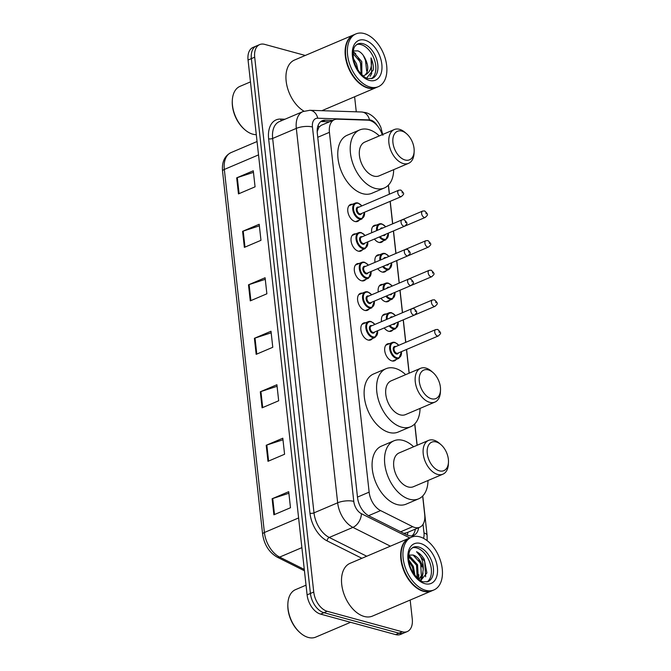 <?xml version="1.0" encoding="UTF-8"?>
<svg xmlns="http://www.w3.org/2000/svg" width="671" height="671" viewBox="0 0 671 671"><rect width="100%" height="100%" fill="white"/><g stroke="black" fill="none" stroke-linecap="round" stroke-linejoin="round"><path stroke-width="1.01" d="M372.321 338.62A9.176 5.662 -113 0 1 370.736 339.92A9.176 5.662 -113 0 1 368.085 340.038A9.176 5.662 -113 0 1 361.258 331.734A9.176 5.662 -113 0 1 363.556 323.036A9.176 5.662 -113 0 1 365.586 322.793M369.05 308.987A9.176 5.662 -113 0 1 367.465 310.287A9.176 5.662 -113 0 1 364.814 310.405A9.176 5.662 -113 0 1 357.987 302.109A9.176 5.662 -113 0 1 360.285 293.403A9.176 5.662 -113 0 1 362.315 293.16M365.779 279.354A9.176 5.662 -113 0 1 364.194 280.654A9.176 5.662 -113 0 1 361.543 280.772A9.176 5.662 -113 0 1 354.716 272.476A9.176 5.662 -113 0 1 357.014 263.778A9.176 5.662 -113 0 1 359.044 263.535M362.508 249.729A9.176 5.662 -113 0 1 360.923 251.029A9.176 5.662 -113 0 1 358.272 251.147A9.176 5.662 -113 0 1 351.445 242.843A9.176 5.662 -113 0 1 353.743 234.145A9.176 5.662 -113 0 1 355.773 233.902M359.237 220.096A9.176 5.662 -113 0 1 357.651 221.396A9.176 5.662 -113 0 1 355.001 221.514A9.176 5.662 -113 0 1 348.174 213.219A9.176 5.662 -113 0 1 350.472 204.512A9.176 5.662 -113 0 1 352.501 204.269M383.082 240.981A9.176 5.662 -113 0 1 381.489 242.273A9.176 5.662 -113 0 1 378.847 242.39A9.176 5.662 -113 0 1 374.418 239.052M371.726 232.72A9.176 5.662 -113 0 1 374.309 225.397A9.176 5.662 -113 0 1 376.347 225.154M386.353 270.606A9.176 5.662 -113 0 1 384.76 271.906A9.176 5.662 -113 0 1 382.118 272.023A9.176 5.662 -113 0 1 377.689 268.685M374.997 262.353A9.176 5.662 -113 0 1 377.58 255.022A9.176 5.662 -113 0 1 379.618 254.779M396.167 359.497A9.176 5.662 -113 0 1 394.573 360.797A9.176 5.662 -113 0 1 391.931 360.914A9.176 5.662 -113 0 1 385.104 352.619A9.176 5.662 -113 0 1 387.393 343.913A9.176 5.662 -113 0 1 389.432 343.669M392.896 329.864A9.176 5.662 -113 0 1 391.302 331.164A9.176 5.662 -113 0 1 388.66 331.281A9.176 5.662 -113 0 1 384.231 327.943M381.539 321.61A9.176 5.662 -113 0 1 384.122 314.288A9.176 5.662 -113 0 1 386.16 314.045M389.625 300.239A9.176 5.662 -113 0 1 388.031 301.539A9.176 5.662 -113 0 1 385.389 301.656A9.176 5.662 -113 0 1 380.96 298.31M378.268 291.986A9.176 5.662 -113 0 1 380.851 284.655A9.176 5.662 -113 0 1 382.889 284.412M382.218 134.67A17.194 10.61 67 0 0 367.809 120.168L337.37 119.17A17.194 10.61 67 0 0 334.418 119.698A17.194 10.61 67 0 0 329.419 132.321L369.142 492.137A17.194 10.61 67 0 0 380.583 510.589L412.69 526.668A17.194 10.61 67 0 0 414.753 527.473A17.194 10.61 67 0 0 419.719 527.255A17.194 10.61 67 0 0 424.709 514.632L422.663 496.045M403.883 533.386L406.987 532.665L419.719 527.255M334.418 119.698L321.124 125.36L318.926 127.23L317.19 131.6M417.06 445.301L414.703 423.955M409.1 373.202L406.483 349.499M405.695 342.361L403.212 319.874M402.424 312.728L399.941 290.241M399.153 283.095L396.67 260.608M395.882 253.47L393.399 230.983M392.61 223.837L390.128 201.35M389.339 194.213L388.341 185.204M332.791 120.394L325.259 120.143A17.194 10.61 67 0 0 322.306 120.679A17.194 10.61 67 0 0 317.316 133.303L357.517 497.437A17.194 10.61 67 0 0 368.949 515.89L406.676 534.787A17.194 10.61 67 0 0 408.74 535.584A17.194 10.61 67 0 0 413.705 535.366A17.194 10.61 67 0 0 418.654 527.708M415.332 529.117A17.194 10.61 -113 0 1 411.944 535.844M410.174 600.05L412.262 618.947A17.194 10.61 -113 0 1 407.263 631.57A17.194 10.61 -113 0 1 402.306 631.788L327.238 611.289A17.194 10.61 -113 0 1 313.743 592.04L254.695 57.203A17.194 10.61 -113 0 1 259.694 44.58A17.194 10.61 -113 0 1 264.651 44.361L305.288 55.458M354.615 96.767L356.276 111.814M407.263 631.57L400.621 634.397A17.194 10.61 -113 0 1 395.664 634.615L320.604 614.116L323.917 612.698A17.194 10.61 -113 0 1 310.421 593.449L251.373 58.612A17.194 10.61 -113 0 1 256.372 45.989A17.194 10.61 -113 0 0 251.373 58.612L310.421 593.449A17.194 10.61 -113 0 0 323.917 612.698L398.985 633.198L323.917 612.698L327.238 611.289M403.942 632.979A17.194 10.61 -113 0 1 398.985 633.198A17.194 10.61 -113 0 0 403.942 632.979M320.746 121.61A17.194 10.61 -113 0 1 321.937 121.56L329.469 121.803M320.604 614.116A17.194 10.61 -113 0 1 307.1 594.867L248.052 60.029A17.194 10.61 -113 0 1 253.051 47.406L259.694 44.58M242.592 231.336L259.191 224.273L260.969 240.319L244.361 247.381L242.592 231.336A4.588 1.585 173.7 0 1 243.212 231.101L244.982 247.121M236.687 177.857L253.286 170.786L255.064 186.832L238.457 193.902L236.687 177.857A4.588 1.585 173.7 0 1 237.308 177.622L239.077 193.634M260.306 391.789L276.905 384.726L278.683 400.772L262.076 407.834L260.306 391.789A4.588 1.585 173.7 0 1 260.927 391.554L262.697 407.565M266.211 445.276L282.81 438.205L284.579 454.25L267.981 461.321L266.211 445.276A4.588 1.585 173.7 0 1 266.832 445.041L268.601 461.052M272.116 498.754L288.715 491.692L290.484 507.737L273.885 514.8L272.116 498.754A4.588 1.585 173.7 0 1 272.736 498.519L274.506 514.54M248.496 284.823L265.095 277.752L266.873 293.797L250.266 300.868L248.496 284.823A4.588 1.585 173.7 0 1 249.117 284.588L250.887 300.6M254.401 338.301L271 331.239L272.778 347.284L256.171 354.347L254.401 338.301A4.588 1.585 173.7 0 1 255.022 338.075L256.792 354.087M271.176 332.808L255.022 338.075M265.271 279.321L249.117 284.588M288.891 493.26L272.736 498.519M282.986 439.773L266.832 445.041M277.081 386.286L260.927 391.554M253.462 172.355L237.308 177.622M259.367 225.842L243.212 231.101M350.572 622.302L315.731 637.123A25.8 15.919 -113 0 1 308.291 637.45A25.8 15.919 -113 0 1 300.415 633.005A25.8 15.919 -113 0 1 287.876 603.539A25.8 15.919 -113 0 1 295.534 589.641L306.026 585.179M431.839 590.832A28.66 17.689 -113 0 1 431.638 590.925A28.66 17.689 -113 0 1 423.367 591.285A28.66 17.689 -113 0 1 402.03 565.359A28.66 17.689 -113 0 1 409.193 538.167A28.66 17.689 -113 0 1 409.402 538.083M431.638 590.925L372.48 616.087A28.66 17.689 -113 0 1 364.21 616.456A28.66 17.689 -113 0 1 342.881 590.53A28.66 17.689 -113 0 1 350.036 563.338L409.193 538.167M433.919 589.952L432.049 590.74A28.66 17.689 -113 0 1 423.778 591.109A28.66 17.689 -113 0 1 415.03 586.169A28.66 17.689 -113 0 1 401.099 553.432A28.66 17.689 -113 0 1 409.604 537.991L411.474 537.194A28.66 17.689 -113 0 1 419.744 536.834A28.66 17.689 -113 0 1 441.082 562.759A28.66 17.689 -113 0 1 433.919 589.952A28.66 17.689 -113 0 1 425.649 590.312A28.66 17.689 -113 0 1 404.311 564.386A28.66 17.689 -113 0 1 411.474 537.194M412.38 547.762A18.696 11.533 -113 0 1 416.624 547.897A18.696 11.533 -113 0 1 430.27 563.875A18.696 11.533 -113 0 1 426.932 581.975M408.631 556.695L416.54 565.208L417.119 577.739M408.664 556.066L409.947 556.343L417.572 564.772L418.218 577.152L417.672 578.268M408.949 561.459L412.388 566.978L413.906 573.856M408.731 559.807L413.42 566.534L414.904 575.223M420.742 580.574L426.89 572.925L424.282 559.32C422.093 555.672 419.518 553.147 416.548 551.738C421.329 555.932 423.552 561.862 423.233 569.52A12.959 7.993 -113 0 0 413.059 555.018L408.748 555.143M413.059 555.018L420.692 563.447L421.329 575.827L418.754 579.199M423.233 569.52L422.369 575.391L418.863 579.283M414.955 586.102A28.375 17.513 -113 0 1 414.879 586.035A28.375 17.513 -113 0 1 401.09 553.625A28.375 17.513 -113 0 1 401.099 553.525M300.415 633.005L299.82 632.485A24.651 15.207 -113 0 1 287.842 604.328L287.876 603.539M416.548 551.738L424.693 561.501L425.657 576.792M418.88 560.025L421.749 566.76M422.319 575.508L420.532 580.449M408.706 555.521L416.397 565.041L417.597 568.53M418.167 577.278L417.924 578.503M408.899 561.157L412.246 566.802L413.445 570.3M423.049 572.95L422.025 578.327L420.826 580.558M418.897 574.72L418.301 578.83M436.217 441.963A15.475 9.553 -113 0 1 440.939 444.63A15.475 9.553 -113 0 1 448.463 462.311A15.475 9.553 -113 0 1 439.404 470.849A15.475 9.553 -113 0 1 427.259 453.521A15.475 9.553 -113 0 1 436.217 441.963M448.463 462.311L448.362 464.29A18.343 11.323 -113 0 1 442.919 474.171A18.343 11.323 -113 0 1 437.626 474.405A18.343 11.323 -113 0 1 423.971 457.807A18.343 11.323 -113 0 1 428.551 440.411A18.343 11.323 -113 0 1 433.843 440.176A18.343 11.323 -113 0 1 439.446 443.338L440.939 444.63M428.551 440.411L399.077 452.95A18.343 11.323 67 0 0 394.498 470.346A18.343 11.323 67 0 0 408.153 486.945A18.343 11.323 67 0 0 413.445 486.71L442.919 474.171M428.006 480.511A31.529 19.459 -113 0 1 418.603 498.838A31.529 19.459 -113 0 1 409.511 499.249A31.529 19.459 -113 0 1 386.043 470.723A31.529 19.459 -113 0 1 393.919 440.813A31.529 19.459 -113 0 1 403.011 440.411A31.529 19.459 -113 0 1 413.638 446.752M418.603 498.838L406.156 504.139A31.529 19.459 -113 0 1 397.056 504.542A31.529 19.459 -113 0 1 373.588 476.024A31.529 19.459 -113 0 1 381.464 446.114L393.919 440.813M428.257 369.872A15.475 9.553 -113 0 1 432.98 372.539A15.475 9.553 -113 0 1 440.503 390.22A15.475 9.553 -113 0 1 431.445 398.75A15.475 9.553 -113 0 1 419.3 381.43A15.475 9.553 -113 0 1 428.257 369.872M440.503 390.22L440.402 392.191A18.343 11.323 -113 0 1 434.959 402.072A18.343 11.323 -113 0 1 429.666 402.306A18.343 11.323 -113 0 1 416.012 385.716A18.343 11.323 -113 0 1 420.591 368.312A18.343 11.323 -113 0 1 425.884 368.077A18.343 11.323 -113 0 1 431.487 371.239L432.98 372.539M420.591 368.312L391.118 380.851A18.343 11.323 67 0 0 386.538 398.255A18.343 11.323 67 0 0 400.193 414.846A18.343 11.323 67 0 0 405.485 414.611L434.959 402.072M420.046 408.421A31.529 19.459 -113 0 1 410.644 426.748A31.529 19.459 -113 0 1 401.552 427.15A31.529 19.459 -113 0 1 378.083 398.624A31.529 19.459 -113 0 1 385.959 368.723A31.529 19.459 -113 0 1 395.051 368.32A31.529 19.459 -113 0 1 405.678 374.661M410.644 426.748L398.197 432.049A31.529 19.459 -113 0 1 389.096 432.451A31.529 19.459 -113 0 1 365.628 403.925A31.529 19.459 -113 0 1 373.504 374.015L385.959 368.723M401.895 131.113A15.475 9.553 -113 0 1 406.626 133.789A15.475 9.553 -113 0 1 414.15 151.47A15.475 9.553 -113 0 1 405.091 160A15.475 9.553 -113 0 1 392.938 142.671A15.475 9.553 -113 0 1 401.895 131.113M414.15 151.47L414.041 153.441A18.343 11.323 -113 0 1 408.597 163.321A18.343 11.323 -113 0 1 403.305 163.556A18.343 11.323 -113 0 1 389.65 146.966A18.343 11.323 -113 0 1 394.238 129.562A18.343 11.323 -113 0 1 399.53 129.327A18.343 11.323 -113 0 1 405.125 132.489L406.626 133.789M394.238 129.562L364.764 142.101A18.343 11.323 67 0 0 360.176 159.505A18.343 11.323 67 0 0 373.831 176.096A18.343 11.323 67 0 0 379.123 175.861L408.597 163.321M393.684 169.671A31.529 19.459 -113 0 1 384.29 187.997A31.529 19.459 -113 0 1 375.19 188.4A31.529 19.459 -113 0 1 351.721 159.874A31.529 19.459 -113 0 1 359.597 129.973A31.529 19.459 -113 0 1 368.698 129.562A31.529 19.459 -113 0 1 379.325 135.903M384.29 187.997L371.835 193.29A31.529 19.459 -113 0 1 362.743 193.693A31.529 19.459 -113 0 1 339.274 165.175A31.529 19.459 -113 0 1 347.15 135.265L359.597 129.973M256.288 134.645A25.8 15.919 -113 0 1 252.724 134.166A25.8 15.919 -113 0 1 244.856 129.721A25.8 15.919 -113 0 1 232.317 100.256A25.8 15.919 -113 0 1 239.966 86.366L250.468 81.896M376.28 87.549A28.66 17.689 -113 0 1 376.07 87.641A28.66 17.689 -113 0 1 367.8 88.002A28.66 17.689 -113 0 1 346.471 62.076A28.66 17.689 -113 0 1 353.625 34.884A28.66 17.689 -113 0 1 353.835 34.8M378.36 86.668L376.49 87.465A28.66 17.689 -113 0 1 368.22 87.826A28.66 17.689 -113 0 1 359.471 82.885A28.66 17.689 -113 0 1 345.54 50.149A28.66 17.689 -113 0 1 354.045 34.707L355.915 33.919A28.66 17.689 -113 0 1 364.185 33.55A28.66 17.689 -113 0 1 385.515 59.476A28.66 17.689 -113 0 1 378.36 86.668A28.66 17.689 -113 0 1 370.09 87.037A28.66 17.689 -113 0 1 348.752 61.103A28.66 17.689 -113 0 1 355.915 33.919M356.813 44.479A18.696 11.533 -113 0 1 361.057 44.622A18.696 11.533 -113 0 1 374.703 60.6A18.696 11.533 -113 0 1 371.373 78.692M353.105 52.799L354.33 53.084L361.77 61.589L361.887 74.783M353.063 53.655L360.453 62.151L361.132 74.036M354.657 63.183L355.68 65.775M353.466 58.629L356.502 63.837L357.886 69.876M366.651 78.037L373.244 69.977C373.604 66.077 372.858 62.051 371.004 57.891C372.548 66.253 370.585 71.965 365.116 75.018C368.564 71.311 368.631 65.943 365.318 58.922L365.133 58.562C363.212 54.628 360.805 52.07 357.928 50.879L353.315 50.971M365.318 58.922L366.66 70.975M365.116 75.018L363.288 75.991M359.396 82.818A28.375 17.513 -113 0 1 359.32 82.759A28.375 17.513 -113 0 1 345.531 50.342A28.375 17.513 -113 0 1 345.531 50.25M303.98 111.176A28.66 17.689 -113 0 1 286.584 84.018A28.66 17.689 -113 0 1 294.477 60.054L353.625 34.884M244.856 129.721L244.252 129.201A24.651 15.207 -113 0 1 232.275 101.044L232.317 100.256M371.004 57.891L371.684 73.584L370.098 76.309M363.296 55.399L366.718 63.133M353.131 52.388L353.877 52.942M358.431 58.302L361.443 65.372M353.206 51.726L355.756 53.747M400.679 531.784L412.69 526.668M407.926 532.262A17.194 10.946 116.6 0 1 407.339 535.097M318.062 125.527A17.194 13.009 91.9 0 1 318.926 127.23M368.58 515.689L380.583 510.589M357.475 497.102L369.142 492.137M317.752 137.287L329.419 132.321M423.46 538.31A11.466 7.071 67 0 0 424.005 533.017L423.04 524.294M427.125 540.658L427.1 535.29A11.466 3.959 173.7 0 0 424.005 533.017M377.404 125.829A11.466 7.071 67 0 0 370.837 120.126A11.466 7.071 67 0 0 369.495 119.916L317.744 118.222A11.466 7.071 67 0 0 312.443 126.995L353.785 501.396A11.466 7.071 67 0 0 361.409 513.692L409.763 537.924M382.931 135.232L380.767 127.087L378.922 123.447C374.057 115.781 368.371 113.198 365.552 112.594L361.568 111.99A11.466 8.673 91.9 0 1 369.495 119.916M361.879 558.297L327.121 540.885A25.8 15.919 -113 0 1 309.968 513.214L268.635 138.805A25.8 15.919 -113 0 1 280.553 119.077L284.982 119.22M313.743 592.04L307.1 594.867M402.306 631.788L395.664 634.615M254.695 57.203L248.052 60.029M390.388 546.169L352.912 527.389L329.243 537.463L366.727 556.234M361.409 513.692A11.466 7.297 116.6 0 1 352.912 527.389A22.931 14.15 -113 0 1 337.664 502.797L313.994 512.862A22.931 14.15 67 0 0 329.243 537.463A2.869 1.828 -63.4 0 0 327.121 540.885M353.785 501.396A11.466 3.959 173.7 0 0 337.664 502.797L296.322 128.387L272.661 138.452L313.994 512.862A2.869 0.99 -6.3 0 1 309.968 513.214M312.443 126.995A11.466 3.959 173.7 0 0 296.322 128.387A22.931 14.15 -113 0 1 302.982 111.562L279.321 121.627A22.931 14.15 67 0 0 272.661 138.452A2.869 0.99 -6.3 0 1 268.635 138.805M280.553 119.077A2.869 2.172 -88.1 0 0 281.526 120.688M361.568 111.99L309.817 110.296A11.466 8.673 91.9 0 1 317.744 118.222M382.638 134.494A11.466 3.959 173.7 0 0 381.942 133.848M321.937 121.56L325.259 120.143M298.612 517.945L264.408 532.497A5.729 1.979 173.7 0 0 262.621 534.191L222.537 171.147A5.729 1.979 -6.3 0 1 224.324 169.444L264.408 532.497A22.931 14.15 67 0 0 279.656 557.098A5.729 3.649 116.6 0 1 277.182 557.14C269.071 552.392 264.223 544.743 262.621 534.191M222.537 171.147C221.749 162.055 224.567 155.882 230.983 152.619A22.931 14.15 67 0 0 224.324 169.444L258.528 154.892M301.883 547.637L279.656 557.098L304.29 569.436M418.696 547.016A18.696 11.533 -113 0 1 432.61 563.925A18.696 11.533 -113 0 1 427.939 581.656L423.594 581.807C420.583 582.193 410.3 572.514 409.025 561.921C407.75 549.742 411.13 548.945 413.302 547.259A18.696 11.533 -113 0 1 418.696 547.016M420.474 543.46A21.556 13.303 -113 0 1 437.4 567.591A21.556 13.303 -113 0 1 424.919 583.686A21.556 13.303 -113 0 1 407.993 559.555A21.556 13.303 -113 0 1 420.474 543.46M363.137 43.732A18.696 11.533 -113 0 1 377.043 60.642A18.696 11.533 -113 0 1 372.38 78.373L368.035 78.524C365.024 78.91 354.733 69.23 353.466 58.637C352.191 46.458 355.571 45.662 357.744 43.976A18.696 11.533 -113 0 1 363.137 43.732M364.915 40.176A21.556 13.303 -113 0 1 381.833 64.307A21.556 13.303 -113 0 1 369.352 80.403A21.556 13.303 -113 0 1 352.434 56.28A21.556 13.303 -113 0 1 364.915 40.176M392.543 361.04L398.918 358.322A8.597 5.309 -113 0 1 396.435 358.431A8.597 5.309 -113 0 1 390.036 350.656A8.597 5.309 -113 0 1 392.183 342.504A8.597 5.309 -113 0 1 394.665 342.395M398.733 345.322A8.027 4.949 67 0 0 395.144 342.747A8.027 4.949 67 0 0 390.497 348.744A8.027 4.949 67 0 0 396.796 357.727A8.027 4.949 67 0 0 401.434 351.646M398.49 352.904A4.009 2.474 -113 0 1 396.376 353.978A4.009 2.474 -113 0 1 393.231 349.49A4.009 2.474 -113 0 1 395.555 346.496A4.009 2.474 -113 0 1 395.789 346.572M435.714 329.587L395.034 346.899A3.439 2.122 67 0 0 394.179 350.161A3.439 2.122 67 0 0 396.737 353.265A3.439 2.122 67 0 0 397.727 353.223L438.406 335.919A3.439 2.122 -113 0 1 437.417 335.961A3.439 2.122 -113 0 1 434.858 332.85A3.439 2.122 -113 0 1 435.714 329.587L437.76 329.453C442.08 333.688 440.746 333.261 438.406 335.919M439.077 331.331L439.195 332.405L439.077 331.331M389.272 331.407L395.647 328.698A8.597 5.309 -113 0 1 393.164 328.807A8.597 5.309 -113 0 1 389.155 325.854M386.454 319.522A8.597 5.309 -113 0 1 388.912 312.871A8.597 5.309 -113 0 1 391.394 312.761M395.462 315.689A8.027 4.949 67 0 0 391.872 313.122A8.027 4.949 67 0 0 387.234 319.195M389.926 325.519A8.027 4.949 67 0 0 393.525 328.094A8.027 4.949 67 0 0 398.163 322.021M390.178 317.937A4.009 2.474 -113 0 1 392.283 316.863A4.009 2.474 -113 0 1 392.518 316.938M395.219 323.271A4.009 2.474 -113 0 1 393.105 324.353A4.009 2.474 -113 0 1 392.862 324.269M394.397 323.615A3.439 2.122 67 0 0 394.456 323.598L435.135 306.286A3.439 2.122 -113 0 1 434.145 306.328A3.439 2.122 -113 0 1 431.587 303.217A3.439 2.122 -113 0 1 432.443 299.954L434.489 299.82C438.809 304.055 437.475 303.627 435.135 306.286M435.806 301.698L435.924 302.772L435.806 301.698M385.993 301.782L392.376 299.065A8.597 5.309 -113 0 1 389.893 299.174A8.597 5.309 -113 0 1 385.884 296.221M383.183 289.889A8.597 5.309 -113 0 1 385.64 283.237A8.597 5.309 -113 0 1 388.123 283.128M392.191 286.056A8.027 4.949 67 0 0 388.601 283.489A8.027 4.949 67 0 0 383.963 289.562M386.655 295.894A8.027 4.949 67 0 0 390.254 298.461A8.027 4.949 67 0 0 394.892 292.388M386.907 288.312A4.009 2.474 -113 0 1 389.012 287.23A4.009 2.474 -113 0 1 389.247 287.314M391.948 293.638A4.009 2.474 -113 0 1 389.834 294.72A4.009 2.474 -113 0 1 389.591 294.636M391.126 293.99A3.439 2.122 67 0 0 391.185 293.965L431.864 276.653A3.439 2.122 -113 0 1 430.874 276.695A3.439 2.122 -113 0 1 428.316 273.592A3.439 2.122 -113 0 1 429.172 270.329L431.218 270.187C435.538 274.422 434.204 274.003 431.864 276.653M432.535 272.074L432.652 273.139L432.535 272.074M382.722 272.149L389.105 269.432A8.597 5.309 -113 0 1 386.622 269.549A8.597 5.309 -113 0 1 382.613 266.588M379.912 260.264A8.597 5.309 -113 0 1 382.369 253.613A8.597 5.309 -113 0 1 384.852 253.504M388.92 256.431A8.027 4.949 67 0 0 385.33 253.856A8.027 4.949 67 0 0 380.692 259.929M383.384 266.261A8.027 4.949 67 0 0 386.982 268.836A8.027 4.949 67 0 0 391.621 262.764M383.636 258.679A4.009 2.474 -113 0 1 385.741 257.605A4.009 2.474 -113 0 1 385.976 257.681M388.677 264.013A4.009 2.474 -113 0 1 386.563 265.087A4.009 2.474 -113 0 1 386.32 265.011M387.855 264.357A3.439 2.122 67 0 0 387.913 264.332L428.593 247.029A3.439 2.122 -113 0 1 427.603 247.071A3.439 2.122 -113 0 1 425.045 243.959A3.439 2.122 -113 0 1 425.9 240.696L427.947 240.562C432.267 244.798 430.933 244.37 428.593 247.029M429.264 242.441L429.381 243.514L429.264 242.441M379.45 242.516L385.833 239.807A8.597 5.309 -113 0 1 383.351 239.916A8.597 5.309 -113 0 1 379.333 236.964M376.641 230.631A8.597 5.309 -113 0 1 379.098 223.98A8.597 5.309 -113 0 1 381.581 223.871M385.649 226.798A8.027 4.949 67 0 0 382.059 224.231A8.027 4.949 67 0 0 377.421 230.304M380.113 236.628A8.027 4.949 67 0 0 383.711 239.203A8.027 4.949 67 0 0 388.341 233.131M380.365 229.046A4.009 2.474 -113 0 1 382.47 227.972A4.009 2.474 -113 0 1 382.705 228.048M385.406 234.38A4.009 2.474 -113 0 1 383.292 235.462A4.009 2.474 -113 0 1 383.049 235.378M384.584 234.733A3.439 2.122 67 0 0 384.642 234.707L425.322 217.396A3.439 2.122 -113 0 1 424.332 217.438A3.439 2.122 -113 0 1 421.774 214.326A3.439 2.122 -113 0 1 422.629 211.063L424.676 210.929C428.995 215.165 427.662 214.737 425.322 217.396M425.993 212.816L426.11 213.881L425.993 212.816M377.723 330.711L375.081 337.446A8.597 5.309 -113 0 1 372.598 337.555A8.597 5.309 -113 0 1 366.198 329.78A8.597 5.309 -113 0 1 368.345 321.619A8.597 5.309 -113 0 1 370.828 321.51M374.896 324.437A8.027 4.949 67 0 0 371.298 321.87A8.027 4.949 67 0 0 366.651 327.859A8.027 4.949 67 0 0 372.95 336.842A8.027 4.949 67 0 0 377.588 330.769M374.644 332.019A4.009 2.474 -113 0 1 372.539 333.101A4.009 2.474 -113 0 1 369.385 328.605A4.009 2.474 -113 0 1 371.709 325.611A4.009 2.474 -113 0 1 371.952 325.695M371.197 326.014A3.439 2.122 67 0 0 370.333 329.276A3.439 2.122 67 0 0 372.891 332.388A3.439 2.122 67 0 0 373.89 332.346L414.569 315.035A3.439 2.122 -113 0 1 413.579 315.076A3.439 2.122 -113 0 1 411.013 311.965A3.439 2.122 -113 0 1 411.877 308.702L371.197 326.014M415.357 311.52L415.24 310.455L415.357 311.52M374.452 301.086L371.809 307.813A8.597 5.309 -113 0 1 369.327 307.922A8.597 5.309 -113 0 1 362.927 300.147A8.597 5.309 -113 0 1 365.074 291.994A8.597 5.309 -113 0 1 367.557 291.885M371.625 294.812A8.027 4.949 67 0 0 368.027 292.237A8.027 4.949 67 0 0 363.38 298.234A8.027 4.949 67 0 0 369.679 307.217A8.027 4.949 67 0 0 374.317 301.136M371.373 302.395A4.009 2.474 -113 0 1 369.268 303.468A4.009 2.474 -113 0 1 366.114 298.981A4.009 2.474 -113 0 1 368.438 295.986A4.009 2.474 -113 0 1 368.681 296.062M367.926 296.389A3.439 2.122 67 0 0 367.062 299.652A3.439 2.122 67 0 0 369.62 302.755A3.439 2.122 67 0 0 370.618 302.713L411.298 285.41A3.439 2.122 -113 0 1 410.308 285.452A3.439 2.122 -113 0 1 407.742 282.34A3.439 2.122 -113 0 1 408.605 279.077L367.926 296.389M412.086 281.895L411.969 280.822L412.086 281.895M371.18 271.453L368.538 278.188A8.597 5.309 -113 0 1 366.056 278.297A8.597 5.309 -113 0 1 359.656 270.514A8.597 5.309 -113 0 1 361.803 262.361A8.597 5.309 -113 0 1 364.286 262.252M368.354 265.179A8.027 4.949 67 0 0 364.756 262.613A8.027 4.949 67 0 0 360.109 268.601A8.027 4.949 67 0 0 366.408 277.584A8.027 4.949 67 0 0 371.046 271.512M368.102 272.762A4.009 2.474 -113 0 1 365.997 273.843A4.009 2.474 -113 0 1 362.843 269.348A4.009 2.474 -113 0 1 365.167 266.353A4.009 2.474 -113 0 1 365.41 266.429M364.655 266.756A3.439 2.122 67 0 0 363.791 270.019A3.439 2.122 67 0 0 366.349 273.131A3.439 2.122 67 0 0 367.347 273.089L408.027 255.777A3.439 2.122 -113 0 1 407.037 255.819A3.439 2.122 -113 0 1 404.47 252.707A3.439 2.122 -113 0 1 405.334 249.444L364.655 266.756M408.815 252.262L408.698 251.189L408.815 252.262M367.909 241.82L365.267 248.555A8.597 5.309 -113 0 1 362.785 248.664A8.597 5.309 -113 0 1 356.385 240.889A8.597 5.309 -113 0 1 358.532 232.728A8.597 5.309 -113 0 1 361.015 232.619M365.083 235.546A8.027 4.949 67 0 0 361.484 232.98A8.027 4.949 67 0 0 356.838 238.968A8.027 4.949 67 0 0 363.137 247.951A8.027 4.949 67 0 0 367.775 241.879M364.831 243.128A4.009 2.474 -113 0 1 362.726 244.21A4.009 2.474 -113 0 1 359.572 239.723A4.009 2.474 -113 0 1 361.895 236.72A4.009 2.474 -113 0 1 362.139 236.804M361.384 237.123A3.439 2.122 67 0 0 360.52 240.386A3.439 2.122 67 0 0 363.078 243.498A3.439 2.122 67 0 0 364.076 243.456L404.756 226.144A3.439 2.122 -113 0 1 403.766 226.186A3.439 2.122 -113 0 1 401.199 223.082A3.439 2.122 -113 0 1 402.063 219.82L361.384 237.123M405.544 222.629L405.427 221.564L405.544 222.629M364.638 212.195L361.988 218.922A8.597 5.309 -113 0 1 359.513 219.04A8.597 5.309 -113 0 1 353.114 211.256A8.597 5.309 -113 0 1 355.261 203.103A8.597 5.309 -113 0 1 357.735 202.994M361.812 205.922A8.027 4.949 67 0 0 358.213 203.347A8.027 4.949 67 0 0 353.567 209.344A8.027 4.949 67 0 0 359.866 218.327A8.027 4.949 67 0 0 364.504 212.254M361.56 213.504A4.009 2.474 -113 0 1 359.455 214.577A4.009 2.474 -113 0 1 356.301 210.09A4.009 2.474 -113 0 1 358.624 207.096A4.009 2.474 -113 0 1 358.868 207.171M358.113 207.498A3.439 2.122 67 0 0 357.249 210.761A3.439 2.122 67 0 0 359.807 213.873A3.439 2.122 67 0 0 360.805 213.823L401.484 196.519A3.439 2.122 -113 0 1 400.495 196.561A3.439 2.122 -113 0 1 397.928 193.449A3.439 2.122 -113 0 1 398.792 190.187L358.113 207.498M402.273 193.005L402.155 191.931L402.273 193.005M309.817 110.296L302.982 111.562M427.1 535.29L422.755 495.953M417.161 445.259L414.795 423.854M409.201 373.16L406.584 349.457M405.796 342.319L403.313 319.824M402.525 312.686L400.042 290.199M399.253 283.053L396.771 260.566M395.982 253.428L393.5 230.941M392.711 223.795L390.228 201.308M389.44 194.162L388.434 185.104M304.441 570.795L277.182 557.14M230.983 152.619L257.052 141.531M376.07 87.641L321.895 110.69M385.808 345.213L392.183 342.504L394.875 342.369L398.868 345.263M398.918 358.322L401.56 351.596M382.537 315.588L388.912 312.871L391.604 312.745L395.596 315.63M432.443 299.954L411.969 308.668M395.647 328.698L398.289 321.963M379.266 285.955L385.64 283.237L388.333 283.112L392.325 286.005M429.172 270.329L408.698 279.035M392.376 299.065L395.018 292.33M375.995 256.322L382.369 253.613L385.062 253.479L389.054 256.372M425.9 240.696L405.427 249.411M389.105 269.432L391.747 262.705M372.724 226.697L379.098 223.98L381.791 223.854L385.783 226.739M422.629 211.063L402.155 219.778M385.833 239.807L388.475 233.072M375.03 324.387L371.038 321.493L368.345 321.619L361.963 324.336M414.569 315.035C416.901 312.376 418.234 312.803 413.915 308.568L411.877 308.702M375.081 337.446L368.698 340.163M371.759 294.754L367.767 291.86L365.074 291.994L358.691 294.703M411.298 285.41C413.63 282.751 414.963 283.179 410.644 278.943L408.605 279.077M371.809 307.813L365.427 310.53M368.488 265.12L364.496 262.235L361.803 262.361L355.42 265.079M408.027 255.777C410.358 253.118 411.692 253.546 407.372 249.31L405.334 249.444M368.538 278.188L362.155 280.897M365.217 235.496L361.224 232.602L358.532 232.728L352.149 235.446M404.756 226.144C407.087 223.493 408.421 223.913 404.101 219.677L402.063 219.82M365.267 248.555L358.884 251.273M361.946 205.863L357.953 202.969L355.261 203.103L348.878 205.812M401.484 196.519C403.816 193.86 405.15 194.288 400.83 190.052L398.792 190.187M361.988 218.922L355.613 221.64"/></g></svg>
